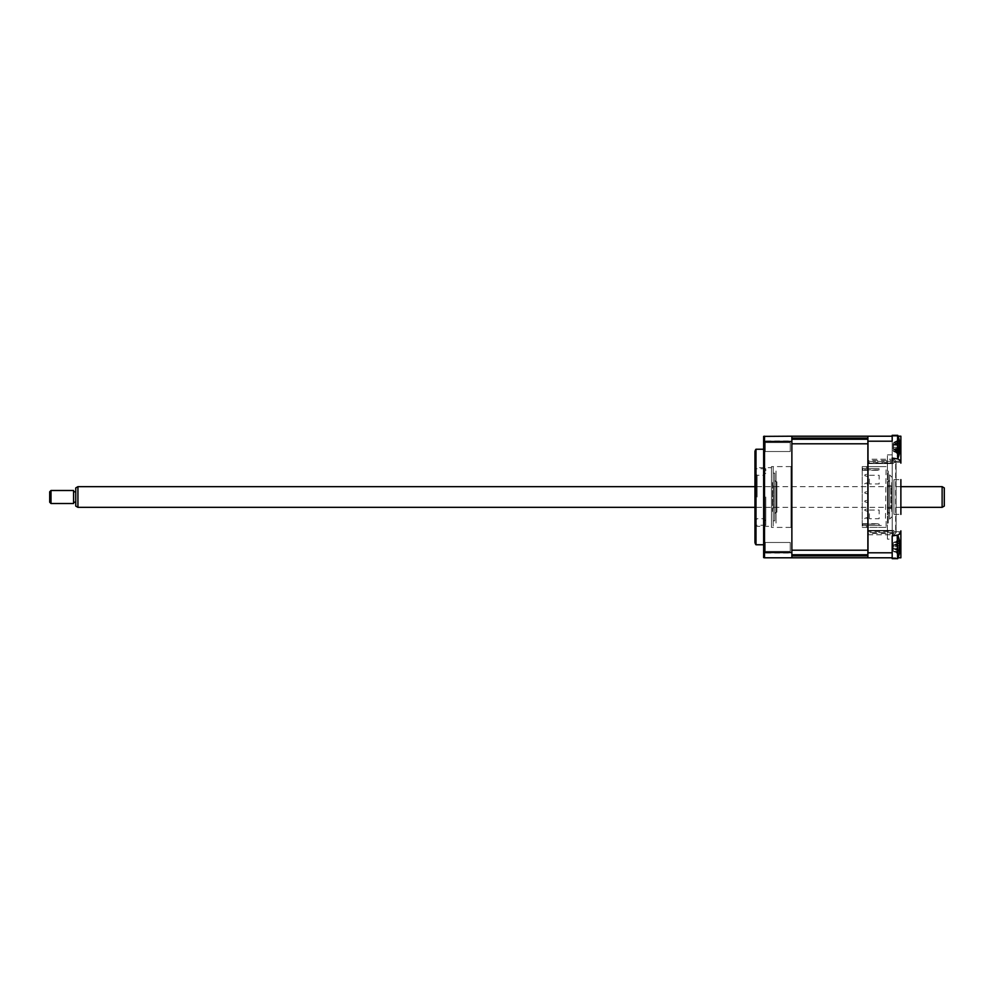 <?xml version="1.0" encoding="UTF-8"?>
<svg xmlns="http://www.w3.org/2000/svg" width="994" height="994" viewBox="0 0 994 994"><rect width="100%" height="100%" fill="white"/><g stroke="black" fill="none" stroke-linecap="round" stroke-linejoin="round"><path stroke-width="0.75" stroke-dasharray="4.97 3.73" d="M899.732 551.608A30.404 30.404 0 0 1 898.091 557.796L892.19 557.796L892.19 535.94L892.19 552.788L867.874 552.788L867.874 557.796L867.874 555.932L867.874 557.796L791.87 557.796L791.87 436.204L791.87 438.068L791.87 436.204L763.64 436.378L763.64 557.622L764.51 557.796L764.51 553.037L763.64 552.962M791.87 550.191L791.87 438.068L791.87 443.809L867.874 443.809L867.874 439.249L867.874 554.751L867.874 550.191L791.87 550.191M867.874 436.204L867.874 441.212L892.19 441.212L892.19 458.06L892.19 436.204L892.19 458.781L892.19 435.335L897.744 435.335L897.744 458.781L897.744 435.335L897.744 458.781L897.209 447.275L892.19 447.275L892.19 458.06L892.19 436.204L892.19 447.275L900.875 447.275L900.875 436.204L867.874 436.204L867.874 438.068L867.874 436.204L791.87 436.204M791.87 439.249L867.874 439.249L867.874 438.068L791.87 438.068M791.87 555.932L867.874 555.932L867.874 554.751L791.87 554.751M867.874 460.222L867.874 462.024L867.874 460.222M867.874 458.184L867.874 459.104L867.874 458.184M867.874 458.396L867.874 459.203L867.874 458.396M867.874 459.551L867.874 458.532L867.874 459.551M867.874 441.212L867.874 461.502L867.874 460.533L893.059 460.52A1.305 1.305 0 0 1 894.364 461.825L895.656 461.825L895.656 532.175L894.364 532.175A1.305 1.305 0 0 1 893.059 533.48L867.874 533.48L867.874 532.498L867.874 549.98L867.874 530.075L867.874 552.788M867.874 456.345L867.874 459.004L867.874 456.345M867.874 453.165L867.874 445.324L867.874 453.165M867.874 444.02L867.874 445.324L867.874 444.02M867.874 454.929L867.874 444.529L867.874 454.929M867.874 463.925L867.874 462.235L867.874 463.925M867.874 465.304L867.874 464.074L867.874 465.304M867.874 468.05L867.874 466.795L867.874 468.05M867.874 468.808L867.874 471.206L867.874 468.808M867.874 471.877L867.874 473.181L867.874 471.877M867.874 472.61L867.874 473.492L867.874 472.61M867.874 474.734L867.874 473.492L867.874 474.734M867.874 475.318L867.874 476.747L867.874 475.318M867.874 476.424L867.874 477.381L867.874 476.424M867.874 478.599L867.874 477.381L867.874 478.599M867.874 479.071L867.874 480.599L867.874 479.071M867.874 478.648L867.874 475.902L867.874 478.648M867.874 471.106L867.874 475.902L867.874 471.106M867.874 464.148L867.874 474.548L867.874 464.148M867.874 475.778L867.874 490.489L867.874 475.778M867.874 491.794L867.874 490.489L867.874 491.794M867.874 486.19L867.874 490.986L867.874 486.19M867.874 485.209L867.874 486.874L867.874 485.209M867.874 487.172L867.874 488.278L867.874 487.172M867.874 489.321L867.874 488.278L867.874 489.321M867.874 489.508L867.874 491.21L867.874 489.508M867.874 493.844L867.874 492.887L867.874 493.844M867.874 493.906L867.874 495.646L867.874 493.906M867.874 496.441L867.874 497.559L867.874 496.441M867.874 498.416L867.874 497.559L867.874 498.416M867.874 498.354L867.874 500.156L867.874 498.354M867.874 501.113L867.874 502.231L867.874 501.113M867.874 502.964L867.874 509.363L867.874 502.964M867.874 502.79L867.874 504.679L867.874 502.79M867.874 505.722L867.874 506.828L867.874 505.722M867.874 507.126L867.874 508.791L867.874 507.126M867.874 518.222L867.874 503.511L867.874 518.222M867.874 529.852L867.874 519.452L867.874 529.852M867.874 522.894L867.874 518.098L867.874 522.894M867.874 515.352L867.874 518.098L867.874 515.352M867.874 513.401L867.874 515.401L867.874 513.401M867.874 516.619L867.874 515.401L867.874 516.619M867.874 517.253L867.874 519.266L867.874 517.253M867.874 520.508L867.874 519.266L867.874 520.508M867.874 521.49L867.874 520.819L867.874 521.49M867.874 520.819L867.874 522.794L867.874 520.819M867.874 524.049L867.874 525.95L867.874 524.049M867.874 527.205L867.874 525.95L867.874 527.205M867.874 527.702L867.874 528.696L867.874 527.702M867.874 529.926L867.874 528.696L867.874 529.926M867.874 530.162L867.874 529.268L867.874 530.162M867.874 529.268L867.874 530.075L867.874 529.268M867.874 531.976L867.874 533.89L867.874 531.976M867.874 535.816L867.874 534.896L867.874 535.816M867.874 531.405L867.874 533.38L867.874 531.405M867.874 546.725L867.874 553.236L867.874 546.725M867.874 528.485L867.874 534.996L867.874 528.485M867.874 459.004L867.874 465.515L867.874 459.004M867.874 440.764L867.874 447.275L867.874 440.764M867.874 440.541L867.874 453.575L867.874 440.541M867.874 540.425L867.874 553.459L867.874 540.425M893.929 514.37L900.875 514.37L900.875 479.63L900.875 514.37L900.875 479.63L893.929 479.63L893.929 514.37L893.929 479.63M892.19 558.665L892.19 535.219L892.19 558.665L892.19 535.219L896.762 535.219L892.19 535.94L892.19 546.725L897.209 546.725L897.209 535.219M892.19 540.214L892.19 553.67L892.19 540.214M892.19 535.94L897.209 535.145L897.209 557.796L900.875 557.796L900.875 530.858A4.349 4.349 0 0 1 897.209 535.145L892.19 535.94L892.19 535.219L897.744 535.219L897.744 558.665M892.19 552.788L892.19 546.725L897.209 546.725L897.209 557.796L867.874 557.796M900.402 532.821L900.788 531.691A4.349 4.349 0 0 0 900.875 530.858A4.349 4.349 0 0 1 897.209 535.145A4.349 4.349 0 0 0 900.402 532.821L896.091 532.821L896.091 461.179L896.091 532.821M900.788 531.691L896.091 531.691M896.762 458.781L892.19 458.781L892.19 435.335L892.19 458.781L896.762 458.781L892.19 458.06L897.209 458.855A4.349 4.349 0 0 1 900.402 461.179L896.091 461.179M900.402 461.179L900.788 462.309L896.091 462.309M900.788 462.309A4.349 4.349 0 0 1 900.875 463.142A4.349 4.349 0 0 0 897.209 458.855L897.209 436.204L898.091 436.204M892.19 440.33L892.19 453.786L892.19 440.33M897.209 458.855A4.349 4.349 0 0 1 900.875 463.142A4.349 4.349 0 0 0 897.209 458.855L892.19 458.06M892.19 436.204L897.209 436.204L897.209 447.275L899.794 447.275M867.874 540.214L867.874 553.67L867.874 540.214M867.874 440.33L867.874 453.786L867.874 440.33M867.874 460.52L867.874 533.48M892.19 477.455L892.19 516.545L892.19 477.455L889.58 474.846L889.58 519.154L889.58 474.846M892.19 516.545L889.58 519.154M773.419 508.456L773.419 485.544L773.419 508.456L772.549 509.326L772.549 484.674L772.549 509.326M773.419 485.544L772.549 484.674M772.549 482.55L772.549 511.45L772.549 482.55M891.755 509.326L890.885 508.456L887.406 508.456L887.406 485.544L890.885 485.544L890.885 508.456L890.885 485.544L891.755 484.674L891.755 509.326L891.755 484.674M887.406 485.544L887.406 508.456M891.755 482.55L891.755 511.45L891.755 482.55M889.58 479.63L889.58 514.37L889.58 479.63A2.174 2.174 0 0 1 887.406 481.804L887.406 512.196L887.406 481.804M889.58 514.37A2.174 2.174 0 0 0 887.406 512.196M889.58 477.455L889.58 516.545L889.58 477.455M888.276 516.545L888.276 477.455L888.276 516.545M888.276 523.055L888.276 470.945L888.276 523.055M776.886 481.804L776.886 512.196L776.886 481.804A2.174 2.174 0 0 1 774.711 479.63L774.711 514.37L774.711 479.63M776.886 512.196A2.174 2.174 0 0 0 774.711 514.37M774.711 477.455L774.711 516.545L774.711 477.455M776.016 523.055L776.016 470.945L776.016 523.055M776.016 516.545L776.016 477.455L776.016 516.545M887.406 539.121L887.406 454.879L887.406 539.121L892.19 539.121L892.19 454.879L892.19 539.121M887.406 454.879L892.19 454.879M868.296 463.564L893.929 463.564L892.19 463.564L892.19 530.436L893.929 530.436L868.296 530.436L892.19 530.436L892.19 551.72L892.19 442.28L892.19 463.564L868.296 463.564L892.19 463.129L868.296 463.129L868.296 442.28L868.296 551.72L868.296 530.871L892.19 530.871L868.296 530.871L868.296 463.564M887.406 457.041L887.406 536.959L887.406 457.041M893.929 532.61L868.296 532.61L868.296 553.459L868.296 440.541L868.296 461.39L893.929 461.39L868.296 461.39L868.296 532.61L896.091 532.61L896.091 531.467L868.296 531.467M896.091 531.467L896.091 462.533L868.296 462.533M896.091 462.533L896.091 461.39L893.929 461.39M867.004 476.374L864.83 475.716L864.83 474.846L867.004 474.2L867.004 476.374L864.83 475.716M864.83 483.544L867.004 482.885L864.83 483.544L864.83 484.401L867.004 485.06L867.004 482.885M862.879 470.286L879.156 470.286L862.22 469.64L862.879 470.286M862.22 469.59L862.22 466.596L886.114 466.596L862.22 466.596L862.22 527.404L862.879 524.136L879.156 524.136L879.156 525.441L862.879 525.441L862.22 526.099L862.22 467.901L862.879 468.559L879.156 468.559L879.156 469.864L862.879 469.864L862.22 467.901L862.879 469.864M879.156 468.559L862.879 468.559L862.22 467.901L862.879 468.559L879.156 468.559L862.879 468.559M886.114 527.404L866.569 527.404L866.569 525.441L862.22 526.099L862.879 525.441L879.156 525.441L866.569 525.441L866.569 527.404L862.22 527.404L886.114 527.404L886.114 521.316L885.455 521.316L886.114 466.596M862.22 524.41L862.879 524.136M862.879 523.714L879.156 523.714L862.22 524.36L862.879 523.714M869.39 518.719L869.39 510.034L879.156 510.034L879.156 518.719L869.39 518.719M869.39 483.966L869.39 475.281L879.156 475.281L879.156 483.966L869.39 483.966M881.33 525.441L879.156 525.441L881.33 525.441M862.879 525.441L879.156 525.441M866.569 466.596L866.569 468.559L866.569 466.596M867.004 511.115L864.83 510.456L864.83 509.599L867.004 508.94L867.004 511.115L864.83 510.456M864.83 518.284L867.004 517.625L864.83 518.284L864.83 519.154L867.004 519.8L867.004 517.625M867.004 493.745L864.83 493.086L864.83 492.229L867.004 491.57L864.83 492.229L864.83 493.086L867.004 493.745M867.004 502.43L864.83 501.771L864.83 500.914L867.004 500.255L864.83 500.914L864.83 501.771L867.004 502.43M765.268 551.397L763.64 553.024L763.64 540.86L763.64 553.024L763.64 540.86L763.64 553.024L765.268 551.397L765.268 542.488L763.64 540.86L765.268 542.488L765.268 551.397L765.268 542.488L765.268 551.397L790.242 551.397L790.242 542.488L765.268 542.488L790.242 542.488L790.242 551.397L765.268 551.397M765.268 451.512L763.64 453.14L763.64 440.976L763.64 453.14L763.64 440.976L763.64 453.14L765.268 451.512L765.268 442.603L763.64 440.976L765.268 442.603L765.268 451.512L765.268 442.603L765.268 451.512L790.242 451.512L790.242 442.603L765.268 442.603L790.242 442.603L790.242 451.512L765.268 451.512M790.242 451.512L790.242 442.603L790.242 451.512M790.242 551.397L790.242 542.488L790.242 551.397M763.64 544.774L763.64 449.226L763.64 544.774M754.955 467.689L754.955 526.311L754.955 467.689L771.456 467.689L771.456 526.311L771.456 467.689M754.955 526.311L771.456 526.311M791.87 440.976L791.87 453.14L791.87 440.976L791.87 453.14L791.87 440.976L763.64 441.038M791.87 553.024L791.87 540.86L791.87 553.024L791.87 540.86L791.87 553.024L764.51 553.037L764.51 436.204M791.87 441.634L791.87 554.54L791.87 441.634M754.955 452.059L754.955 541.941M755.999 449.226L755.999 544.774M791 527.404L791 466.596L791 527.404L771.456 527.404L771.456 466.596L771.456 527.404M791 466.596L771.456 466.596M765.815 497L765.815 523.055L765.815 497M763.64 497L763.64 475.281L763.64 497M757.13 497L757.13 475.281L757.13 497M754.955 497L754.955 467.466L754.955 497M754.955 470.945L754.955 468.77L754.955 470.945M765.815 470.945L765.815 468.77L765.815 470.945M754.955 523.055L754.955 525.23L754.955 523.055M765.815 523.055L765.815 525.23L765.815 523.055M774.711 520.881L774.711 473.119L774.711 520.881L773.195 520.881L773.195 473.119L773.195 520.881M774.711 473.119L773.195 473.119M773.195 467.031L773.195 526.969L773.195 467.031M899.321 550.055L893.146 548.29L893.146 550.316L893.146 543.569L893.146 550.316L893.146 543.569L893.743 548.899L899.148 551.185L893.743 548.899L899.148 548.315A29.671 10.884 -17.2 0 0 899.645 547.272L899.645 543.01A29.671 26.353 -143.1 0 0 899.148 540.724L899.148 539.543A29.671 26.353 -36.9 0 1 899.645 541.718L899.645 543.482A29.671 10.884 -17.2 0 0 899.148 542.699L899.148 545.569A29.671 10.884 -162.8 0 1 899.645 546.613L899.645 550.875A29.671 26.353 -36.9 0 1 899.148 553.161L899.148 554.341A29.671 26.353 -143.1 0 0 899.645 552.167L899.645 550.403A29.671 10.884 -162.8 0 1 899.148 551.185L899.148 548.315L893.743 548.837L899.297 550.303M892.19 551.422L892.19 557.796M892.19 544.526L892.19 549.359L892.19 544.526M899.645 546.613L893.743 545.047L899.148 545.569L893.743 544.985L899.148 542.699L893.146 545.544L899.645 543.482A29.671 10.884 -17.2 0 0 899.148 542.699L899.148 545.569A29.671 10.884 -162.8 0 1 899.645 546.613L893.743 545.047L899.645 543.482L899.645 541.718L893.743 542.364L899.396 541.742M899.645 550.875L893.743 551.521L899.645 552.167L893.743 551.521L899.645 550.875A29.671 26.353 -36.9 0 1 899.148 553.161L893.743 551.682L899.148 554.341L893.743 551.682L893.146 550.316L893.743 551.682L899.346 553.161L899.148 554.341A29.671 26.353 -143.1 0 0 899.645 552.167L899.806 550.204L893.146 548.29L893.743 548.837L899.645 547.272L893.743 548.837L899.645 550.403M899.197 540.91L893.743 542.202L899.148 539.543L893.743 542.364L899.645 543.01L893.743 542.364L893.146 543.569L893.743 542.202L899.346 540.724M899.346 453.239L899.148 454.432A29.671 26.167 -144.2 0 0 899.645 452.27L893.743 451.599L899.645 450.928A29.671 26.167 -35.8 0 1 899.148 453.202L893.743 451.761L899.148 454.432M899.346 444.38L899.148 445.548A29.671 11.344 -162.6 0 1 899.645 446.641L893.743 445.088L899.645 443.535A29.671 11.344 -17.4 0 0 899.148 442.703L899.346 444.38M892.19 441.261L892.19 452.854L892.19 441.261M899.197 441.087L893.743 442.516L899.645 443.187M897.358 441.622L899.148 440.914M893.743 442.355L899.148 439.683M893.146 443.709L893.146 450.406L893.743 442.516L899.384 441.87M893.146 445.61L899.148 442.703M893.743 445.014L899.148 445.548M893.146 450.406L893.743 451.761M899.321 450.22L893.146 448.456L899.297 450.493M899.645 447.474L893.743 449.027L899.148 448.567M893.743 449.102L899.148 451.413M899.346 450.605L899.148 449.611A29.671 14.997 -18.6 0 0 899.645 448.219L899.645 443.734A29.671 24.254 -151.4 0 0 899.148 441.609L899.148 439.982A29.671 24.254 -28.6 0 1 899.645 441.957L899.645 443.013A29.671 14.997 -18.6 0 0 899.148 441.87L899.148 444.504A29.671 14.997 -161.4 0 1 899.645 445.896L899.645 450.381A29.671 24.254 -28.6 0 1 899.148 452.506L899.148 454.134A29.671 24.254 -151.4 0 0 899.645 452.158L899.645 451.102A29.671 14.997 -161.4 0 1 899.148 452.258L899.346 450.605M893.146 448.977L893.146 443.958L893.743 449.748L899.148 449.611M899.645 452.158L899.645 451.102L899.645 452.158L893.743 451.264L899.645 450.381M893.146 443.958L893.743 442.703L899.346 441.336M892.19 443.734L892.19 450.381L892.19 443.734M899.645 441.957L899.645 443.013L899.645 441.957L893.743 442.852L899.645 443.734M893.146 450.158L893.743 451.413L899.346 452.779M893.146 445.138L899.645 443.013M899.148 441.87L893.743 444.455L899.645 445.896M893.743 444.368L899.148 444.504M899.259 452.456L898.116 452.133L899.148 452.506M893.743 451.413L899.148 454.134M893.743 449.748L899.148 452.258M899.259 441.659L898.116 441.982L899.148 441.609M893.743 442.703L899.148 439.982M899.297 540.885L897.259 541.469L899.148 540.724M75.755 502.206L75.755 491.794L75.755 502.206M73.581 502.206L73.581 491.794L73.581 502.206M73.581 490.489L73.581 503.511M51.005 503.511L51.005 490.489M49.7 491.794L49.7 502.206M75.755 487.917L75.755 506.083M77.93 507.338L77.93 486.662M942.126 486.662L942.126 507.338M944.3 506.083L944.3 487.917M893.059 460.52L893.059 459.216L867.874 459.216M893.059 459.216A2.609 2.609 0 0 1 895.656 461.825M895.656 532.175A2.609 2.609 0 0 1 893.059 534.784L893.059 533.48M867.874 534.784L893.059 534.784M900.875 530.858A4.349 4.349 0 0 1 897.209 535.145M899.781 546.725L900.875 546.725M899.645 448.219L893.743 449.661L899.645 451.102M754.955 473.119L757.13 475.281L763.64 475.281L765.815 473.119M765.815 468.77L754.955 468.77M765.815 525.23L754.955 525.23M765.815 520.881L763.64 518.719L757.13 518.719L754.955 520.881M899.744 543.706L893.146 545.594L899.806 543.681M899.732 443.784L893.146 445.672M899.297 453.053L897.358 452.494M897.744 458.781A30.404 30.404 0 0 0 899.831 451.102M899.831 443.013A30.404 30.404 0 0 0 897.744 435.335M899.843 443.448L893.146 445.362M899.843 450.667L893.146 448.754M899.732 542.277A30.404 30.404 0 0 0 897.744 535.219M900.875 507.338L754.955 507.338M900.875 486.662L754.955 486.662"/><path stroke-width="1.49" d="M867.874 557.796L867.874 552.788L892.19 552.788L892.19 557.796L764.51 557.796L791.87 557.796L791.87 552.527L764.51 552.527L764.51 557.796L763.64 557.622L764.51 557.796L763.64 557.622L763.64 552.465L764.51 552.527L764.51 441.473L791.87 441.473L791.87 552.527M791.87 554.751L867.874 554.751L867.874 555.932L791.87 555.932M791.87 443.809L791.87 550.191L867.874 550.191L867.874 443.809L791.87 443.809M899.756 442.492A30.404 30.404 0 0 0 897.744 435.335L892.19 435.335L892.19 441.212L867.874 441.212L867.874 436.204L791.87 436.204L791.87 441.473M791.87 438.068L867.874 438.068L867.874 439.249L791.87 439.249M892.19 552.788L892.19 535.94L897.209 535.145A4.349 4.349 0 0 0 900.875 530.858L900.875 557.796L898.091 557.796A30.404 30.404 0 0 1 897.744 558.665A30.404 30.404 0 0 0 899.732 551.608M897.209 535.219L897.744 558.665L892.19 558.665L897.744 558.665M900.875 479.63L900.875 514.37M896.762 458.781L897.744 458.781A30.404 30.404 0 0 0 899.756 451.624M900.875 463.142L900.875 447.275L900.875 463.142A4.349 4.349 0 0 0 897.209 458.855L892.19 458.06M898.091 436.204L900.875 436.204L900.875 447.275L899.794 447.275M892.19 436.204L867.874 436.204M867.874 552.788L867.874 441.212M763.64 449.226L755.999 449.226L755.999 544.774L763.64 544.774M755.999 544.774A4.349 4.349 0 0 1 754.955 541.941L754.955 452.059A4.349 4.349 0 0 1 755.999 449.226M791.87 436.204L763.64 436.378L763.64 552.465M763.64 441.535L764.51 441.473L764.51 436.204L763.64 436.378L764.51 436.204M899.321 550.055L899.645 552.167L899.645 550.403A29.671 10.884 -162.8 0 1 899.148 551.185L899.148 548.315A29.671 10.884 -17.2 0 0 899.645 547.272L899.645 543.01A29.671 26.353 -143.1 0 0 899.148 540.724L899.148 539.543A29.671 26.353 -36.9 0 1 899.645 541.718L899.645 543.482L899.396 541.742M892.19 535.94L892.19 551.422M892.19 557.796L892.19 558.665M899.645 546.613L899.645 550.875M899.645 446.641L899.645 450.928M899.321 450.22L899.645 452.27L899.645 450.58A29.671 11.344 -162.6 0 1 899.148 451.413L899.148 448.567A29.671 11.344 -17.4 0 0 899.645 447.474L899.645 443.187A29.671 26.167 -144.2 0 0 899.148 440.914L899.148 439.683A29.671 26.167 -35.8 0 1 899.645 441.845L899.645 443.535L899.384 441.87M897.744 435.335L897.744 458.781M899.148 440.914L899.148 439.683M942.126 486.662L944.3 487.917L944.3 506.083L942.126 507.338L942.126 486.662L900.875 486.662M77.93 507.338L75.755 506.083L75.755 487.917L77.93 486.662L77.93 507.338L754.955 507.338M49.7 502.206L49.7 491.794L51.005 490.489L51.005 503.511L49.7 502.206M51.005 503.511L73.581 503.511L73.581 490.489L51.005 490.489M900.875 546.725L899.781 546.725M899.732 542.277A30.404 30.404 0 0 0 897.744 535.219M942.126 507.338L900.875 507.338M75.755 502.206L73.581 502.206M75.755 491.794L73.581 491.794M754.955 486.662L77.93 486.662"/></g></svg>
